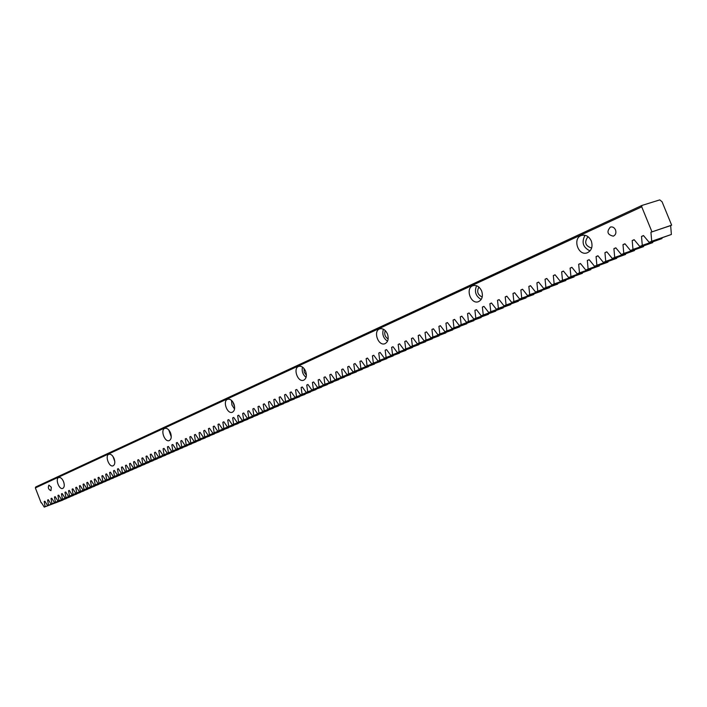<?xml version="1.0" encoding="UTF-8"?>
<svg xmlns="http://www.w3.org/2000/svg" width="707" height="707" viewBox="0 0 707 707"><rect width="100%" height="100%" fill="white"/><g stroke="black" fill="none" stroke-linecap="round" stroke-linejoin="round"><path stroke-width="1.06" d="M41.156 502.889L35.35 487.918L35.695 486.982L641.947 205.437L659.772 199.895L662.07 201.778L671.65 225.162L650.935 232.223L651.704 241.237L671.385 234.477L649.167 242.351L643.485 235.537L641.505 236.412L642.283 245.364L661.991 238.577L639.773 246.46L634.144 239.682L632.191 240.548L632.977 249.43L652.72 242.625L630.503 250.517L624.926 243.774L622.991 244.631L623.786 253.46L643.556 246.619L621.347 254.529L615.815 247.812L613.906 248.661L614.71 257.428L634.506 250.57L612.297 258.488L606.818 251.807L604.936 252.646L605.74 261.351L625.562 254.476L603.354 262.394L597.928 255.757L596.072 256.579L596.885 265.231L616.725 258.338L594.525 266.265L589.152 259.655L587.314 260.468L588.136 269.058L607.993 262.147L585.803 270.083L580.474 263.499L578.662 264.303L579.484 272.849L599.368 265.912L577.186 273.848L571.901 267.308L570.107 268.103L570.938 276.587L590.84 269.632L568.667 277.577L563.435 271.064L561.658 271.85L562.498 280.281L582.409 273.309L560.253 281.262L555.057 274.784L553.307 275.562L554.155 283.931L574.075 276.95L551.937 284.903L546.785 278.452L545.062 279.221L545.91 287.537L565.839 280.538L543.718 288.5L538.61 282.084L536.905 282.844L537.762 291.107L557.699 284.09L535.588 292.053L530.533 285.672L528.845 286.423L529.702 294.633L549.657 287.608L527.563 295.57L522.544 289.216L520.873 289.958L521.739 298.115L541.695 291.081L519.618 299.043L514.643 292.725L512.99 293.449L513.865 301.562L533.829 294.51L511.771 302.481L506.839 296.189L505.205 296.913L506.088 304.973L526.052 297.912L504.011 305.875L499.124 299.609L497.507 300.325L498.391 308.34L518.355 301.27L496.341 309.233L491.489 303.003L489.889 303.71L490.782 311.672L510.746 304.584L488.758 312.556L483.942 306.352L482.368 307.05L483.261 314.96L503.225 307.872L481.255 315.835L476.483 309.657L474.918 310.355L475.82 318.221L495.784 311.115L473.84 319.087L469.103 312.936L467.557 313.625L468.458 321.438L488.422 314.332L466.496 322.295L461.804 316.179L460.275 316.851L461.185 324.628L481.14 317.514L459.241 325.467L454.583 319.378L453.072 320.05L453.982 327.774L473.937 320.651L452.065 328.614L447.443 322.551L445.949 323.214L446.859 330.894L466.814 323.762L444.968 331.716L440.381 325.68L438.906 326.342L439.825 333.969L459.762 326.837L437.942 334.791L433.4 328.782L431.933 329.435L432.852 337.018L452.789 329.886L430.996 337.831L426.489 331.848L425.04 332.493L425.959 340.04L445.887 332.9L424.129 340.845L419.649 334.888L418.217 335.525L419.145 343.028L439.056 335.878L417.324 343.814L412.879 337.893L411.465 338.52L412.393 345.979L432.304 338.83L410.599 346.766L406.189 340.862L404.784 341.481L405.721 348.896L425.614 341.746L403.944 349.673L399.561 343.805L398.182 344.415L399.11 351.786L418.995 344.636L397.352 352.563L393.012 346.713L391.634 347.323L392.571 354.649L412.446 347.49L390.838 355.409L386.526 349.594L385.165 350.195L386.102 357.486L405.959 350.327L384.387 358.237L380.101 352.44L378.758 353.04L379.703 360.287L399.543 353.129L377.998 361.03L373.747 355.259L372.421 355.851L373.367 363.062L393.189 355.895L371.679 363.796L367.463 358.051L366.146 358.635L367.092 365.802L386.897 358.643L365.422 366.535L361.233 360.817L359.934 361.392L360.879 368.524L380.675 361.357L359.227 369.248L355.073 363.548L353.783 364.123L354.737 371.21L374.516 364.052L353.102 371.926L348.975 366.261L347.694 366.827L348.648 373.879L368.409 366.712L347.031 374.586L342.939 368.939L341.675 369.496L342.63 376.513L362.364 369.354L341.021 377.211L336.956 371.59L335.71 372.147L336.665 379.12L356.381 371.962L335.074 379.818L331.035 374.215L329.798 374.772L330.761 381.709L350.46 374.551L329.188 382.399L325.176 376.822L323.947 377.361L324.911 384.263L344.592 377.114L323.355 384.944L319.378 379.394L318.159 379.933L319.122 386.8L338.777 379.641L317.576 387.471L313.625 381.948L312.423 382.478L313.387 389.31L333.024 382.16L311.858 389.981L307.934 384.475L306.75 385.006L307.713 391.793L327.323 384.643L306.202 392.456L302.304 386.976L301.12 387.498L302.083 394.259L321.676 387.109L300.59 394.913L296.719 389.451L295.553 389.972L296.516 396.689L316.091 389.548L295.04 397.343L291.196 391.908L290.038 392.42L291.001 399.11L310.55 391.97L289.534 399.747L285.716 394.338L284.567 394.842L285.54 401.496L305.062 394.365L284.081 402.133L280.29 396.742L279.159 397.246L280.131 403.865L299.627 396.733L278.691 404.492L274.926 399.128L273.795 399.623L274.767 406.216L294.245 399.084L273.344 406.834L269.597 401.488L268.483 401.983L269.455 408.531L288.907 401.417L268.041 409.159L264.33 403.83L263.225 404.316L264.197 410.838L283.622 403.724L262.801 411.447L259.107 406.145L258.011 406.631L258.992 413.118L278.381 406.004L257.595 413.728L253.937 408.443L252.85 408.929L253.822 415.38L273.194 408.266L252.452 415.981L248.802 410.723L247.733 411.2L248.705 417.616L268.05 410.511L247.344 418.217L243.729 412.976L242.66 413.445L243.641 419.834L262.96 412.738L242.289 420.426L238.692 415.212L237.64 415.672L238.621 422.035L257.905 414.938L237.278 422.618L233.708 417.422L232.665 417.881L233.637 424.209L252.903 417.13L232.311 424.792L228.768 419.613L227.734 420.073L228.706 426.374L247.945 419.295L227.398 426.948L223.872 421.787L222.846 422.247L223.819 428.513L243.031 421.434L222.519 429.078L219.02 423.944L217.995 424.394L218.976 430.625L238.162 423.564L217.685 431.19L214.203 426.074L213.196 426.524L214.177 432.728L233.328 425.667L212.895 433.294L209.44 428.195L208.441 428.636L209.422 434.814L228.547 427.762L208.15 435.371L204.712 430.289L203.722 430.731L204.703 436.873L223.801 429.829L203.448 437.43L200.028 432.366L199.047 432.808L200.028 438.923L219.099 431.88L198.782 439.471L195.388 434.434L194.416 434.858L195.397 440.947L214.433 433.921L194.16 441.486L190.784 436.475L189.821 436.899L190.802 442.962L209.811 435.936L189.582 443.492L186.224 438.499L185.269 438.923L186.25 444.95L205.224 437.933L185.04 445.481L181.708 440.505L180.753 440.921L181.743 446.93L200.682 439.922L180.541 447.451L177.218 442.494L176.282 442.909L177.263 448.883L196.184 441.884L176.07 449.405L172.782 444.464L171.845 444.88L172.826 450.827L191.712 443.837L171.651 451.349L168.372 446.426L167.453 446.833L168.434 452.754L187.284 445.764L167.259 453.267L164.006 448.362L163.087 448.768L164.068 454.663L182.892 447.681L162.91 455.167L159.676 450.279L158.766 450.686L159.747 456.554L178.535 449.581L158.598 457.058L155.381 452.188L154.48 452.586L155.46 458.428L174.222 451.473L154.32 458.931L151.121 454.08L150.229 454.477L151.21 460.292L169.936 453.337L150.078 460.787L146.897 455.953L146.013 456.351L146.994 462.139L165.694 455.193L145.872 462.625L142.708 457.818L141.833 458.207L142.814 463.969L161.479 457.031L141.7 464.455L138.554 459.656L137.688 460.045L138.669 465.78L157.299 458.852L137.565 466.267L134.436 461.485L133.57 461.865L134.551 467.583L153.163 460.664L133.455 468.061L130.353 463.297L129.496 463.677L130.477 469.368L149.053 462.458L129.39 469.837L126.297 465.1L125.448 465.471L126.429 471.136L144.97 464.234L125.351 471.604L122.284 466.876L121.436 467.256L122.417 472.895L140.932 466.001L121.348 473.354L118.299 468.653L117.459 469.024L118.44 474.636L136.919 467.751L117.38 475.095L114.348 470.402L113.518 470.774L114.499 476.359L132.943 469.483L113.447 476.818L110.425 472.143L109.603 472.506L110.584 478.073L128.992 471.207L109.541 478.533L106.536 473.867L105.714 474.229L106.695 479.77L125.077 472.921L105.661 480.221L102.674 475.581L101.87 475.944L102.842 481.458L120.155 475.069L101.817 481.909L98.847 477.278L98.043 477.64L99.024 483.128L117.335 476.297L98.008 483.579L95.047 478.966L94.252 479.319L95.233 484.79L113.518 477.967L94.217 485.232L91.283 480.636L90.496 480.99L91.468 486.434L109.718 479.62L90.469 486.876L87.544 482.298L86.767 482.642L87.739 488.069L105.953 481.264L86.74 488.502L83.841 483.942L83.064 484.286L84.036 489.686L102.223 482.89L83.046 490.119L80.156 485.576L79.387 485.921L80.359 491.294L98.512 484.507L79.378 491.727L76.506 487.194L75.746 487.538L76.718 492.894L94.835 486.116L75.746 493.318L72.883 488.802L72.123 489.147L73.104 494.476L91.185 487.706L72.132 494.9L69.295 490.402L68.535 490.738L69.516 496.049L87.571 489.288L68.552 496.464L65.724 491.984L64.982 492.319L65.954 497.604L83.974 490.861L65 498.02L62.189 493.557L61.447 493.884L62.419 499.151L80.404 492.417L61.474 499.566L58.672 495.112L57.939 495.439L58.911 500.689L76.869 493.963L57.974 501.095L55.19 496.659L54.457 496.986L55.429 502.209L73.351 495.492L54.501 502.615L51.735 498.196L51.01 498.515L51.973 503.72L69.869 497.012L51.054 504.126L48.297 499.716L47.581 500.043L48.544 505.222L66.405 498.523L47.634 505.62L44.895 501.228L44.179 501.546L45.142 506.716L62.967 500.026L44.241 507.105L41.527 502.757M651.704 241.237L649.167 242.351M642.283 245.364L639.773 246.46M632.977 249.43L630.503 250.517M623.786 253.46L621.347 254.529M614.71 257.428L612.297 258.488M605.74 261.351L603.354 262.394M596.885 265.231L594.525 266.265M588.136 269.058L585.803 270.083M579.484 272.849L577.186 273.848M570.938 276.587L568.667 277.577M562.498 280.281L560.253 281.262M554.155 283.931L551.937 284.903M545.91 287.537L543.718 288.5M537.762 291.107L535.588 292.053M529.702 294.633L527.563 295.57M521.739 298.115L519.618 299.043M513.865 301.562L511.771 302.481M506.088 304.973L504.011 305.875M498.391 308.34L496.341 309.233M490.782 311.672L488.758 312.556M483.261 314.96L481.255 315.835M475.82 318.221L473.84 319.087M468.458 321.438L466.496 322.295M461.185 324.628L459.241 325.467M453.982 327.774L452.065 328.614M446.859 330.894L444.968 331.716M439.825 333.969L437.942 334.791M432.852 337.018L430.996 337.831M425.959 340.04L424.129 340.845M419.145 343.028L417.324 343.814M412.393 345.979L410.599 346.766M405.721 348.896L403.944 349.673M399.11 351.786L397.352 352.563M392.571 354.649L390.838 355.409M386.102 357.486L384.387 358.237M379.703 360.287L377.998 361.03M373.367 363.062L371.679 363.796M367.092 365.802L365.422 366.535M360.879 368.524L359.227 369.248M354.737 371.21L353.102 371.926M348.648 373.879L347.031 374.586M342.63 376.513L341.021 377.211M336.665 379.12L335.074 379.818M330.761 381.709L329.188 382.399M324.911 384.263L323.355 384.944M319.122 386.8L317.576 387.471M313.387 389.31L311.858 389.981M307.713 391.793L306.202 392.456M302.083 394.259L300.59 394.913M296.516 396.689L295.04 397.343M291.001 399.11L289.534 399.747M285.54 401.496L284.081 402.133M280.131 403.865L278.691 404.492M274.767 406.216L273.344 406.834M269.455 408.531L268.041 409.159M264.197 410.838L262.801 411.447M258.992 413.118L257.595 413.728M253.822 415.38L252.452 415.981M248.705 417.616L247.344 418.217M243.641 419.834L242.289 420.426M238.621 422.035L237.278 422.618M233.637 424.209L232.311 424.792M228.706 426.374L227.398 426.948M223.819 428.513L222.519 429.078M218.976 430.625L217.685 431.19M214.177 432.728L212.895 433.294M209.422 434.814L208.15 435.371M204.703 436.873L203.448 437.43M200.028 438.923L198.782 439.471M195.397 440.947L194.16 441.486M190.802 442.962L189.582 443.492M186.25 444.95L185.04 445.481M181.743 446.93L180.541 447.451M177.263 448.883L176.07 449.405M172.826 450.827L171.651 451.349M168.434 452.754L167.259 453.267M164.068 454.663L162.91 455.167M159.747 456.554L158.598 457.058M155.46 458.428L154.32 458.931M151.21 460.292L150.078 460.787M146.994 462.139L145.872 462.625M142.814 463.969L141.7 464.455M138.669 465.78L137.565 466.267M134.551 467.583L133.455 468.061M130.477 469.368L129.39 469.837M126.429 471.136L125.351 471.604M122.417 472.895L121.348 473.354M118.44 474.636L117.38 475.095M114.499 476.359L113.447 476.818M110.584 478.073L109.541 478.533M106.695 479.77L105.661 480.221M102.842 481.458L101.817 481.909M99.024 483.128L98.008 483.579M95.233 484.79L94.217 485.232M91.468 486.434L90.469 486.876M87.739 488.069L86.74 488.502M84.036 489.686L83.046 490.119M80.359 491.294L79.378 491.727M76.718 492.894L75.746 493.318M73.104 494.476L72.132 494.9M69.516 496.049L68.552 496.464M65.954 497.604L65 498.02M62.419 499.151L61.474 499.566M58.911 500.689L57.974 501.095M55.429 502.209L54.501 502.615M51.973 503.72L51.054 504.126M48.544 505.222L47.634 505.62M45.142 506.716L44.241 507.105M641.947 205.437L641.726 206.833L651.934 231.781M671.65 225.162L670.651 225.604L671.385 234.477M661.938 237.959L661.991 238.577M652.667 242.015L652.72 242.625M643.503 246.027L643.556 246.619M634.453 249.995L634.506 250.57M625.509 253.91L625.562 254.476M616.672 257.772L616.725 258.338M607.94 261.599L607.993 262.147M599.315 265.372L599.368 265.912M590.787 269.102L590.84 269.632M582.356 272.796L582.409 273.309M574.031 276.437L574.075 276.95M565.794 280.043L565.839 280.538M557.655 283.604L557.699 284.09M549.604 287.13L549.657 287.608M541.65 290.604L541.695 291.081M533.785 294.05L533.829 294.51M525.999 297.453L526.052 297.912M518.311 300.82L518.355 301.27M615.523 229.925C616.424 232.921 615.673 234.998 613.287 236.165C607.375 234.742 606.412 231.702 610.406 227.044C612.633 226.558 614.339 227.521 615.523 229.925M591.291 240.972C592.996 246.681 591.635 250.632 587.199 252.832C578.034 256.358 572.149 238.029 581.614 235.413C585.794 234.521 589.019 236.377 591.291 240.972M481.653 290.984C483.252 296.198 482.183 299.768 478.445 301.686C470.65 304.788 465.003 287.935 473.08 285.663C476.704 284.886 479.567 286.662 481.653 290.984M387.454 333.951C388.947 338.759 388.099 342.011 384.917 343.708C378.201 346.457 372.828 330.841 379.792 328.852C382.964 328.189 385.518 329.886 387.454 333.951M305.645 371.263C307.041 375.726 306.37 378.713 303.621 380.225C297.78 382.673 292.671 368.126 298.752 366.367C301.544 365.802 303.842 367.428 305.645 371.263M233.92 403.98C235.245 408.142 234.706 410.9 232.303 412.261C227.186 414.452 222.334 400.825 227.681 399.278C230.164 398.783 232.25 400.348 233.92 403.98M170.537 432.887C171.792 436.793 171.359 439.356 169.247 440.585C164.713 442.564 160.109 429.741 164.855 428.371C167.073 427.947 168.973 429.449 170.537 432.887M114.119 458.622C115.303 462.298 114.967 464.693 113.093 465.816C109.046 467.601 104.671 455.494 108.913 454.274C110.911 453.903 112.643 455.352 114.119 458.622M63.568 481.679C64.699 485.152 64.434 487.397 62.755 488.422C59.132 490.048 54.96 478.577 58.778 477.49C60.581 477.163 62.181 478.559 63.568 481.679M51.337 487.256L50.939 490.667C48.403 489.5 47.731 487.653 48.924 485.126L51.337 487.256M641.726 206.833L35.35 487.918M63.144 480.725L64.028 483.128M112.97 456.466L114.808 461.53M170.299 432.313L170.935 434.089M168.761 429.927L171.262 436.899M232.921 402.044L234.618 406.817M231.472 400.365L231.967 405.067L234.556 409.026M304.037 368.524L304.24 372.227L306.396 375.24M302.455 367.066C301.615 371.219 302.817 374.657 306.069 377.379M385.271 330.576C384.034 334.137 384.997 336.93 388.161 338.971M383.415 329.206C381.904 334.199 383.282 338.193 387.533 341.198M478.895 287.086C476.562 291.558 477.667 294.881 482.218 297.028M476.606 285.743C474.176 291.664 475.714 296.242 481.202 299.485M588.003 236.651C584.026 242.156 585.237 245.948 591.644 248.051M585.034 235.272C581.331 242.254 583.001 247.468 590.036 250.923M44.179 501.546L44.921 501.272M47.581 500.043L48.323 499.761M51.01 498.515L51.761 498.241M54.457 496.986L55.217 496.703M57.939 495.439L58.699 495.156M61.447 493.884L62.216 493.601M64.982 492.319L65.751 492.028M68.535 490.738L69.321 490.446M72.123 489.147L72.918 488.846M75.746 487.538L76.542 487.247M79.387 485.921L80.191 485.621M83.064 484.286L83.868 483.995M86.767 482.642L87.58 482.342M90.496 480.99L91.318 480.689M94.252 479.319L95.083 479.019M98.043 477.64L98.883 477.331M101.87 475.944L102.709 475.634M105.714 474.229L106.563 473.92M109.603 472.506L110.451 472.196M113.518 470.774L114.375 470.455M117.459 469.024L118.334 468.697M121.436 467.256L122.32 466.929M125.448 465.471L126.332 465.144M129.496 463.677L130.388 463.35M133.57 461.865L134.471 461.538M137.688 460.045L138.59 459.709M141.833 458.207L142.743 457.871M146.013 456.351L146.932 456.006M150.229 454.477L151.157 454.133M154.48 452.586L155.416 452.241M158.766 450.686L159.711 450.341M163.087 448.768L164.042 448.415M167.453 446.833L168.407 446.479M171.845 444.88L172.817 444.526M176.282 442.909L177.263 442.555M180.753 440.921L181.743 440.567M185.269 438.923L186.268 438.561M189.821 436.899L190.828 436.537M194.416 434.858L195.432 434.487M199.047 432.808L200.072 432.428M203.722 430.731L204.756 430.351M208.441 428.636L209.484 428.256M213.196 426.524L214.248 426.144M217.995 424.394L219.064 424.006M222.846 422.247L223.916 421.858M227.734 420.073L228.812 419.684M232.665 417.881L233.752 417.492M237.64 415.672L238.745 415.274M242.66 413.445L243.774 413.047M247.733 411.2L248.855 410.794M252.85 408.929L253.981 408.513M258.011 406.631L259.16 406.216M263.225 404.316L264.383 403.9M268.483 401.983L269.65 401.558M273.795 399.623L274.97 399.199M279.159 397.246L280.343 396.821M284.567 394.842L285.769 394.409M290.038 392.42L291.249 391.978M295.553 389.972L296.772 389.53M301.12 387.498L302.357 387.056M306.75 385.006L307.996 384.555M312.423 382.478L313.687 382.027M318.159 379.933L319.431 379.482M323.947 377.361L325.238 376.902M329.798 374.772L331.097 374.303M335.71 372.147L337.018 371.679M341.675 369.496L343.001 369.027M347.694 366.827L349.037 366.341M353.783 364.123L355.144 363.637M359.934 361.392L361.304 360.906M366.146 358.635L367.525 358.14M372.421 355.851L373.817 355.356M378.758 353.04L380.172 352.537M385.165 350.195L386.596 349.682M391.634 347.323L393.083 346.81M398.182 344.415L399.641 343.902M404.784 341.481L406.26 340.96M411.465 338.52L412.959 337.99M418.217 335.525L419.728 334.994M425.04 332.493L426.568 331.954M431.933 329.435L433.479 328.888M438.906 326.342L440.47 325.794M445.949 323.214L447.531 322.657M453.072 320.05L454.672 319.493M460.275 316.851L461.892 316.285M467.557 313.625L469.192 313.051M474.918 310.355L476.571 309.772M482.368 307.05L484.039 306.467M489.889 303.71L491.586 303.117M497.507 300.325L499.213 299.733M505.205 296.913L506.937 296.313M512.99 293.449L514.749 292.848M520.873 289.958L522.641 289.34M528.845 286.423L530.639 285.796M536.905 282.844L538.716 282.217M545.062 279.221L546.9 278.585M553.307 275.562L555.172 274.917M561.658 271.85L563.541 271.205M570.107 268.103L572.016 267.449M578.662 264.303L580.588 263.649M587.314 260.468L589.267 259.796M596.072 256.579L598.051 255.907M604.936 252.646L606.942 251.957M613.906 248.661L615.947 247.971M622.991 244.631L625.059 243.933M632.191 240.548L634.276 239.841M641.505 236.412L643.617 235.696M650.935 232.223L670.651 225.604"/></g></svg>
